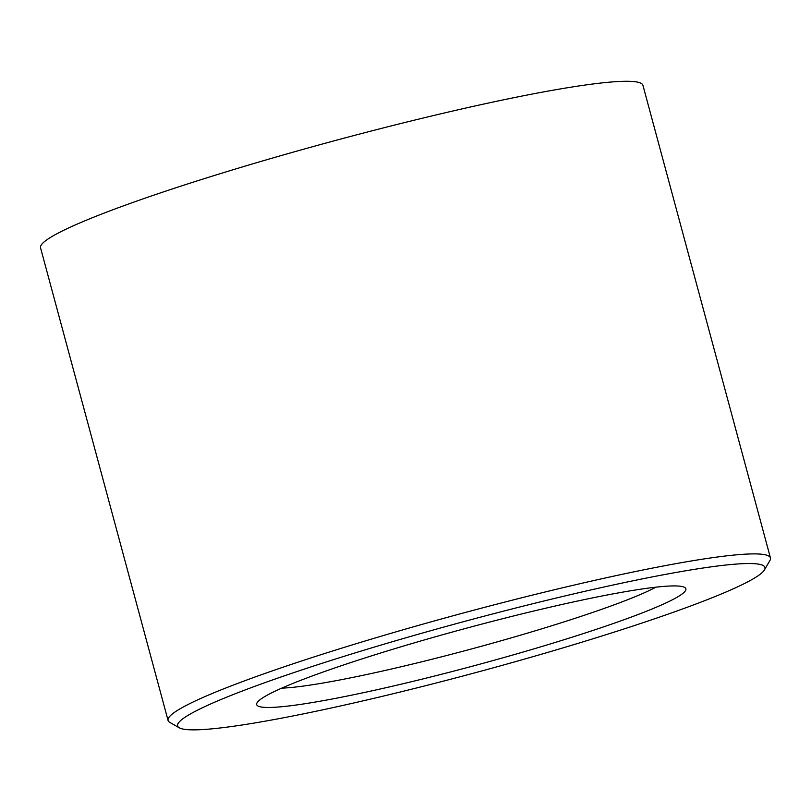 <?xml version="1.0" encoding="UTF-8"?>
<svg xmlns="http://www.w3.org/2000/svg" width="811" height="811" viewBox="0 0 811 811"><rect width="100%" height="100%" fill="white"/><g stroke="black" fill="none" stroke-linecap="round" stroke-linejoin="round"><path stroke-width="1.22" d="M316.837 674.286A222.275 19.119 -15.1 0 1 540.643 609.396A222.275 19.119 -15.1 0 1 684.646 587.417A222.275 19.119 -15.1 0 1 625.737 619.107A222.275 19.119 -15.1 0 1 384.647 688.002A222.275 19.119 -15.1 0 1 257.057 702.792A222.275 19.119 -15.1 0 1 316.837 674.286M281.741 688.144A206.673 17.781 164.9 0 0 610.845 606.04A206.673 17.781 164.9 0 0 655.957 587.174M259.936 684.454A304.166 26.165 164.9 0 0 179.312 727.822A304.166 26.165 164.9 0 0 376.375 697.744A304.166 26.165 164.9 0 0 682.639 608.939A304.166 26.165 164.9 0 0 764.438 569.94A304.166 26.165 164.9 0 0 589.84 590.175A304.166 26.165 164.9 0 0 259.936 684.454M179.312 727.822L169.803 722.398A311.961 26.834 -15.1 0 1 168.07 720.462A311.961 26.834 -15.1 0 1 252.485 677.925A311.961 26.834 -15.1 0 1 578.831 583.981A311.961 26.834 -15.1 0 1 770.45 557.927A311.961 26.834 -15.1 0 1 769.933 560.472L764.438 569.94M770.45 557.927L642.93 85.317A311.961 26.834 164.9 0 0 451.311 111.36A311.961 26.834 164.9 0 0 124.965 205.305A311.961 26.834 164.9 0 0 40.55 247.852L168.07 720.462"/></g></svg>
